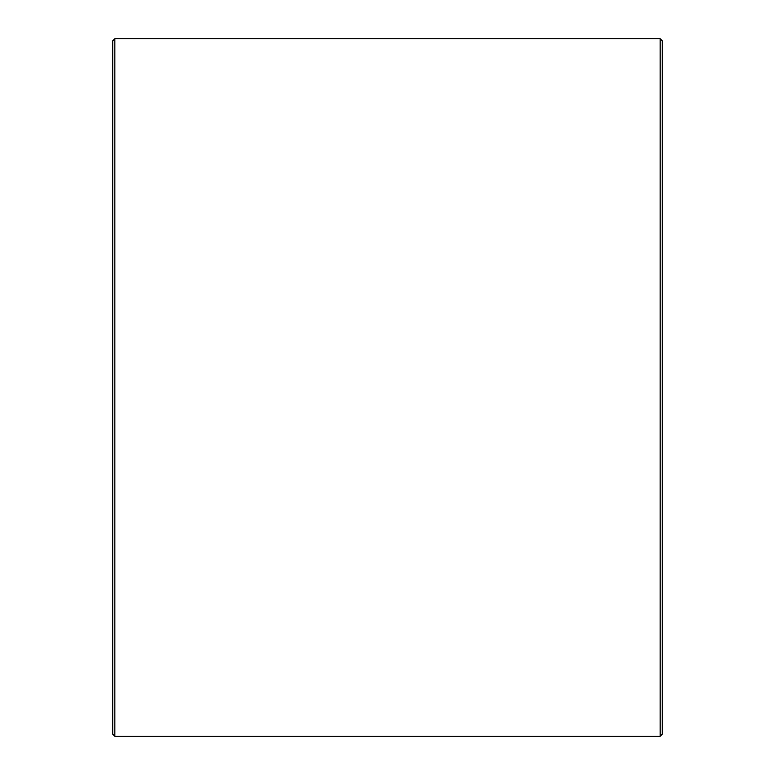 <?xml version="1.0" encoding="UTF-8"?>
<svg xmlns="http://www.w3.org/2000/svg" width="775" height="775" viewBox="0 0 775 775"><rect width="100%" height="100%" fill="white"/><g stroke="black" fill="none" stroke-linecap="round" stroke-linejoin="round"><path stroke-width="1.16" d="M662.276 40.862L662.276 734.138L660.155 736.25L660.155 38.75L662.276 40.862M114.845 736.25L112.724 734.138L112.724 40.862L114.845 38.75L114.845 736.25L660.155 736.25M114.845 38.75L660.155 38.75"/></g></svg>
